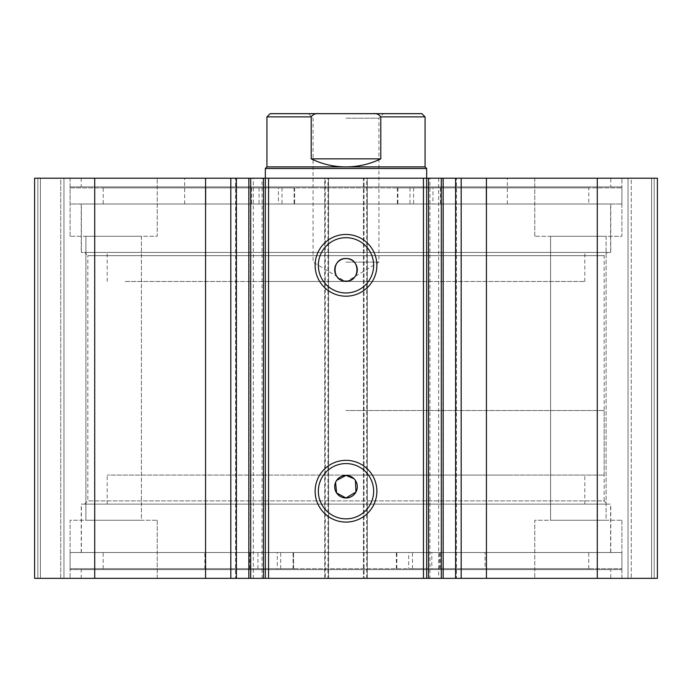 <?xml version="1.0" encoding="UTF-8"?>
<svg xmlns="http://www.w3.org/2000/svg" width="692" height="692" viewBox="0 0 692 692"><rect width="100%" height="100%" fill="white"/><g stroke="black" fill="none" stroke-linecap="round" stroke-linejoin="round"><path stroke-width="0.52" stroke-dasharray="3.46 2.59" d="M526.915 552.527L81.388 552.527L526.915 552.527M526.915 504.122L81.388 504.122L526.915 504.122M509.269 504.122L107.208 504.122L509.269 504.122M509.269 475.075L107.208 475.075L509.269 475.075M70.1 187.878L294.602 187.878L294.602 204.01L588.797 204.01L486.113 204.01L486.113 187.878L397.398 187.878L621.9 187.878L70.1 187.878L70.1 204.01L294.602 204.01M278.4 187.878L259.042 187.878L278.4 187.878L278.4 204.01L259.042 204.01L278.4 204.01M259.042 187.878L259.042 204.01M432.958 187.878L413.6 187.878L432.958 187.878L432.958 204.01L413.6 204.01L432.958 204.01M413.6 187.878L413.6 204.01M294.602 187.878L205.887 187.878L205.887 204.01M205.887 187.878L103.203 187.878L103.203 204.01M103.203 187.878L588.797 187.878L588.797 204.01M409.993 187.878L409.993 204.01L70.1 204.01L621.9 204.01L70.1 204.01L70.1 186.909L621.9 186.909L621.9 204.01L621.9 187.878M282.007 187.878L282.007 204.01M486.113 204.01L409.993 204.01M588.797 187.878L486.113 187.878M486.104 187.878L486.104 204.01M205.896 187.878L205.896 204.01M125.235 281.462L584.792 281.462L125.235 281.462M125.235 252.416L584.792 252.416L125.235 252.416M420.58 178.199L265.33 178.199L420.58 178.199M420.58 281.462L265.33 281.462L420.58 281.462M196.839 204.01L507.348 204.01L196.839 204.01M196.839 178.199L507.348 178.199L196.839 178.199M101.369 252.416L610.612 252.416L101.369 252.416M101.369 204.01L610.612 204.01L101.369 204.01M346 113.661L383.429 113.661L346 113.661M346 118.176L378.913 118.176L346 118.176M346 262.104L378.913 262.104L346 262.104M425.061 166.902L266.939 166.902M426.67 168.519L265.33 168.519M346 475.075L604.159 475.075L346 475.075M346 410.538L604.159 410.538L346 410.538M421.835 113.661L372.659 113.661C376.214 113.237 378.931 114.31 380.79 116.887L380.79 158.84C369.813 164.177 358.214 166.867 346 166.902C333.786 166.867 322.187 164.177 311.21 158.84L311.21 116.887C313.078 114.31 315.786 113.228 319.341 113.661L270.165 113.661M372.659 113.661L319.341 113.661M380.79 158.84L311.21 158.84M429.94 178.199L443.157 178.199L429.94 178.199L429.94 578.339L443.157 578.339L429.94 578.339M456.4 178.199L455.604 178.199L456.4 178.199L456.4 578.339L455.604 578.339L456.4 578.339M253.358 178.199L262.06 178.199L262.06 578.339L249.146 578.339L249.146 178.199L253.358 178.199L253.358 578.339M235.6 578.339L236.396 578.339L235.6 578.339L235.6 178.199L236.396 178.199L235.6 178.199M249.146 578.339L262.06 578.339M262.06 178.199L249.146 178.199M607.386 504.122L84.614 504.122L607.386 504.122L604.159 500.896L87.841 500.896L604.159 500.896L604.159 255.642L87.841 255.642L84.614 252.416L607.386 252.416L84.614 252.416M84.614 504.122L87.841 500.896L87.841 255.642L604.159 255.642L607.386 252.416M336.615 480.421L335.568 482.359M346 463.571A27.645 27.645 0 0 0 318.355 491.216A27.645 27.645 0 0 0 346 518.853A27.645 27.645 0 0 0 373.645 491.216A27.645 27.645 0 0 0 346 463.571M346 237.685A27.645 27.645 0 0 0 318.355 265.33A27.645 27.645 0 0 0 346 292.967A27.645 27.645 0 0 0 373.645 265.33A27.645 27.645 0 0 0 346 237.685M610.768 552.527L81.232 552.527L610.768 552.527L610.768 504.122L81.232 504.122L610.768 504.122M81.232 552.527L81.232 504.122M621.9 569.628L70.1 569.628L621.9 569.628L621.9 552.527L70.1 552.527L621.9 552.527L103.143 552.527L204.867 552.527L204.867 568.66L293.555 568.66L70.1 568.66L621.9 568.66L408.678 568.66L408.678 552.527M70.1 569.628L70.1 552.527L621.9 552.527L621.9 568.66M610.768 578.339L81.232 578.339L610.768 578.339L610.768 569.628L81.232 569.628L610.768 569.628M81.232 578.339L81.232 569.628M610.768 204.01L81.232 204.01L610.768 204.01L610.768 252.416L81.232 252.416L610.768 252.416M81.232 204.01L81.232 252.416M610.768 178.199L81.232 178.199L610.768 178.199L610.768 186.909L81.232 186.909L610.768 186.909M81.232 178.199L81.232 186.909M534.778 236.283L534.778 178.199L621.9 178.199L534.778 178.199L621.9 178.199L534.778 178.199L534.778 236.283L621.9 236.283L621.9 178.199L621.9 236.283L534.778 236.283M70.1 236.283L70.1 178.199L157.222 178.199L70.1 178.199L157.222 178.199L70.1 178.199L70.1 236.283L157.222 236.283L157.222 178.199L157.222 236.283L70.1 236.283M621.9 520.254L621.9 578.339L534.778 578.339L621.9 578.339L534.778 578.339L621.9 578.339L621.9 520.254L534.778 520.254L534.778 578.339L534.778 520.254L621.9 520.254M157.222 520.254L157.222 578.339L70.1 578.339L157.222 578.339L70.1 578.339L157.222 578.339L157.222 520.254L70.1 520.254L70.1 578.339L70.1 520.254L157.222 520.254M141.41 236.283L141.41 520.254L85.912 520.254L141.41 520.254L85.912 520.254L141.41 520.254L141.41 236.283L85.912 236.283L85.912 520.254L85.912 236.283L141.41 236.283M606.088 236.283L606.088 520.254L550.59 520.254L606.088 520.254L550.59 520.254L606.088 520.254L606.088 236.283L550.59 236.283L550.59 520.254L550.59 236.283L606.088 236.283M325.344 178.199L34.6 178.199L34.6 578.339L328.57 578.339L328.57 178.199L324.704 178.199L324.704 578.339L328.57 578.339L328.57 178.199L325.344 178.199L325.344 578.339M60.74 578.339L40.413 578.339L63.967 578.339L60.74 578.339L60.74 178.199L37.826 178.199L63.967 178.199L60.74 178.199L60.74 578.339M327.93 178.199L324.704 178.199L324.704 578.339L327.93 578.339L327.93 178.199L364.07 178.199L364.07 578.339L327.93 578.339M364.07 578.339L367.296 578.339L367.296 178.199L363.43 178.199L363.43 578.339L367.296 578.339L367.296 178.199L364.07 178.199M363.43 578.339L657.4 578.339L651.587 578.339L657.4 578.339L657.4 178.199L363.43 178.199L363.43 578.339M631.26 578.339L651.587 578.339L628.033 578.339L631.26 578.339L631.26 178.199L651.587 178.199L628.033 178.199L631.26 178.199L631.26 578.339M34.6 178.199L37.826 178.199L34.6 178.199L34.6 578.339L34.6 178.199M94.718 178.199L94.718 578.339M657.4 178.199L657.4 578.339L657.4 178.199M597.283 578.339L597.283 178.199M355.394 480.421L353.984 478.708M426.67 578.339L426.67 281.462M265.33 281.462L265.33 578.339M40.413 178.199L40.413 578.339L40.413 178.199M63.967 178.199L63.967 578.339L63.967 178.199M651.587 178.199L651.587 578.339L651.587 178.199M628.033 178.199L628.033 578.339L628.033 178.199M621.9 186.909L70.1 186.909M438.642 178.199L438.642 578.339M408.678 568.66L485.075 568.66L485.083 552.527L485.075 568.66L588.736 568.66L103.143 568.66L204.875 568.66L204.875 552.527L70.1 552.527L70.1 568.66M431.834 552.527L412.475 552.527L431.834 552.527L431.834 568.66L412.475 568.66L431.834 568.66M277.284 552.527L257.917 552.527L277.284 552.527L277.284 568.66L257.917 568.66L277.284 568.66M280.701 568.66L280.701 552.527M293.555 568.66L293.538 552.527L293.555 568.66M294.584 187.878L294.584 204.01M397.416 187.878L397.416 204.01M397.891 187.878L397.891 204.01M440.423 187.878L440.423 204.01M441.254 187.878L441.254 204.01M251.577 187.878L251.577 204.01M294.109 187.878L294.109 204.01M250.746 187.878L250.746 204.01M380.79 116.887L425.061 116.887M266.939 116.887L311.21 116.887M442.854 178.199L442.854 578.339M366.656 578.339L366.656 178.199M37.826 578.339L37.826 178.199L37.826 578.339M654.174 578.339L654.174 178.199L654.174 578.339M396.369 568.66L396.369 552.527M293.062 568.66L293.062 552.527M250.599 568.66L250.599 552.527M249.769 568.66L249.769 552.527M439.455 568.66L439.455 552.527M396.845 568.66L396.845 552.527M440.285 568.66L440.285 552.527M81.388 552.527L81.388 504.122M107.208 504.122L107.208 475.075M584.792 504.122L584.792 475.075M610.612 552.527L610.612 504.122M397.398 187.878L397.398 204.01M107.208 281.462L107.208 252.416M184.652 204.01L184.652 178.199M81.388 252.416L81.388 204.01M610.612 252.416L610.612 204.01M507.348 204.01L507.348 178.199M584.792 281.462L584.792 252.416M308.571 113.661L313.087 118.176L313.087 262.104L346 281.878L378.913 262.104L378.913 118.176L383.429 113.661M87.841 475.075L87.841 410.538M265.33 410.538L265.33 178.199M426.67 410.538L426.67 178.199M604.159 475.075L604.159 410.538M396.352 568.66L396.352 552.527M412.475 568.66L412.475 552.527M257.917 568.66L257.917 552.527M588.736 568.66L588.736 552.527M103.143 568.66L103.143 552.527"/><path stroke-width="1.04" d="M266.939 166.902L425.061 166.902L426.67 168.519L265.33 168.519L266.939 166.902L266.939 116.887L270.165 113.661L319.341 113.661C315.786 113.237 313.069 114.31 311.21 116.887L266.939 116.887M425.061 166.902L425.061 116.887L380.79 116.887L380.79 158.84C369.813 164.177 358.214 166.867 346 166.902C333.786 166.867 322.187 164.177 311.21 158.84L311.21 116.887M380.79 116.887C378.922 114.31 376.214 113.228 372.659 113.661L319.341 113.661M380.79 158.84L311.21 158.84M372.659 113.661L421.835 113.661L425.061 116.887M423.443 578.339L423.443 178.199L443.157 178.199L443.157 578.339L263.462 578.339L263.462 178.199L250.703 178.199L250.703 578.339L263.462 578.339M443.157 178.199L455.604 178.199L455.604 578.339L443.157 578.339M250.703 178.199L205.559 178.199L205.559 578.339L250.703 578.339M346 296.193A30.872 30.872 0 0 1 315.128 265.33A30.872 30.872 0 0 1 346 234.458A30.872 30.872 0 0 1 376.872 265.33A30.872 30.872 0 0 1 346 296.193M346 237.685A27.645 27.645 0 0 0 318.355 265.33A27.645 27.645 0 0 0 346 292.967A27.645 27.645 0 0 0 373.645 265.33A27.645 27.645 0 0 0 346 237.685M346 522.079A30.872 30.872 0 0 1 315.128 491.216A30.872 30.872 0 0 1 346 460.344A30.872 30.872 0 0 1 376.872 491.216A30.872 30.872 0 0 1 346 522.079M346 463.571A27.645 27.645 0 0 0 318.355 491.216A27.645 27.645 0 0 0 346 518.853A27.645 27.645 0 0 0 373.645 491.216A27.645 27.645 0 0 0 346 463.571M353.984 478.708L346 475.404A11.297 11.297 0 0 0 334.703 486.692A11.297 11.297 0 0 0 346 497.989L355.965 492.021L355.394 480.421M335.568 482.359L336.597 492.955L346 497.989A11.297 11.297 0 0 0 357.297 486.692A11.297 11.297 0 0 0 346 475.404L336.615 480.421M346 258.548A11.297 11.297 0 0 0 334.703 269.845A11.297 11.297 0 0 0 346 281.142C360.567 281.834 360.575 257.857 346 258.548C331.451 257.848 331.407 281.826 346 281.142A11.297 11.297 0 0 0 357.297 269.845A11.297 11.297 0 0 0 346 258.548M205.559 578.339L34.6 578.339L34.6 178.199L205.559 178.199M455.604 178.199L657.4 178.199L657.4 578.339L455.604 578.339M263.462 178.199L268.557 178.199L268.557 578.339M423.443 178.199L268.557 178.199M94.718 578.339L94.718 178.199M597.283 178.199L597.283 578.339M426.67 168.519L426.67 578.339M265.33 578.339L265.33 168.519M236.396 178.199L236.396 578.339M486.441 178.199L486.441 578.339M230.817 178.199L230.817 578.339M441.297 578.339L441.297 178.199M428.538 178.199L428.538 578.339M461.183 178.199L461.183 578.339M248.843 178.199L248.843 578.339"/></g></svg>
